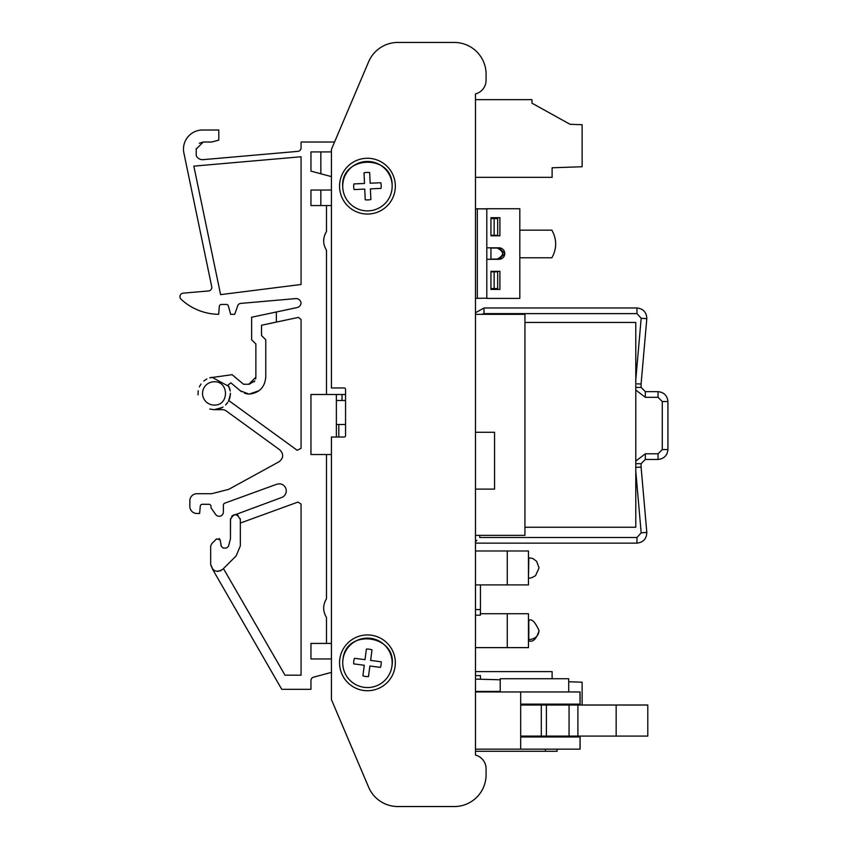 <?xml version="1.0" encoding="UTF-8"?>
<svg xmlns="http://www.w3.org/2000/svg" width="849" height="849" viewBox="0 0 849 849"><rect width="100%" height="100%" fill="white"/><g stroke="black" fill="none" stroke-linecap="round" stroke-linejoin="round"><path stroke-width="1.27" d="M279.172 483.813L276.763 484.238L279.172 483.813A7.057 7.057 0 0 1 281.592 497.514L235.417 514.643M211.73 286.697L183.883 152.969L211.73 286.697A3.534 3.534 0 0 1 208.589 290.942L183.161 293.16A3.534 3.534 0 0 0 181.07 299.262A56.49 56.49 0 0 0 218.639 314.332L219.329 306.383A2.123 2.123 0 0 1 221.44 304.441L226.354 304.441A2.123 2.123 0 0 1 228.392 306.011L230.62 314.332L234.727 314.332L237.709 305.757A3.534 3.534 0 0 1 240.734 303.401L295.696 298.593A4.945 4.945 0 0 1 301.045 303.125A4.945 4.945 0 0 1 297.15 307.561L276.349 311.986L276.349 322.089L261.524 325.241L261.524 335.514L265.758 339.759L265.758 377.179C264.803 387.324 259.263 392.97 249.139 394.127L259.041 390.689M214.203 405.079A11.653 11.653 0 0 1 202.55 393.427A11.653 11.653 0 0 1 214.203 381.774A11.653 11.653 0 0 0 202.55 393.427A11.653 11.653 0 0 0 214.203 405.079C229.23 405.801 229.241 381.063 214.203 381.774M296.121 298.572A4.945 4.945 0 0 1 301.045 303.125M395.337 662.836A27.89 27.89 0 0 0 367.447 634.946A27.89 27.89 0 0 0 339.558 662.836A27.89 27.89 0 0 0 367.447 690.736A27.89 27.89 0 0 0 395.337 662.836M395.337 186.164A27.89 27.89 0 0 0 367.447 158.264A27.89 27.89 0 0 0 339.558 186.164A27.89 27.89 0 0 0 367.447 214.054A27.89 27.89 0 0 0 395.337 186.164M366.842 172.4A13.775 13.775 -92.5 0 0 364.03 172.825L364.497 183.469L353.863 183.936A13.775 13.775 0 0 0 354.107 189.582L364.752 189.104L365.219 199.748A13.775 13.775 0 0 0 370.864 199.504L370.397 188.86L381.031 188.393A13.775 13.775 0 0 0 380.787 182.747L370.143 183.214L369.676 172.57A13.775 13.775 0 0 0 366.842 172.4M342.752 187.247A24.717 24.717 0 0 1 366.354 161.469A24.717 24.717 0 0 1 392.142 185.071A24.717 24.717 0 0 1 368.53 210.86A24.717 24.717 0 0 1 342.752 187.247C339.823 155.463 392.259 153.149 392.142 185.071M369.241 649.188A13.775 13.775 -82.5 0 0 366.397 649.103L365.017 659.673L354.447 658.283A13.775 13.775 0 0 0 353.715 663.886L364.274 665.266L362.894 675.836A13.775 13.775 0 0 0 368.498 676.568L369.877 666.009L380.448 667.388A13.775 13.775 0 0 0 381.18 661.796L370.62 660.405L372 649.846A13.775 13.775 0 0 0 369.241 649.188M342.943 659.62A24.717 24.717 0 0 1 370.663 638.331A24.717 24.717 0 0 1 391.951 666.051A24.717 24.717 0 0 1 364.232 687.34A24.717 24.717 0 0 1 342.943 659.62C345.575 627.804 397.619 634.638 391.951 666.051M635.795 379.736L641.175 318.237L636.962 313.621L636.962 307.975C643.309 308.749 646.598 312.326 646.811 318.725L641.091 384.013L637.079 383.844M635.795 382.644L635.795 381.233L635.795 382.644M667.93 401.545L662.284 401.545L658.039 397.311L658.039 391.654C664.003 392.291 667.303 395.581 667.93 401.545L667.93 449.567C667.303 455.531 664.003 458.821 658.039 459.458L645.336 459.458L645.336 453.801L635.795 461.092M635.795 467.332L639.987 467.141L635.795 467.332L639.987 467.141L635.795 467.332L639.987 467.141L635.795 467.332L639.987 467.141L635.795 467.332L639.987 467.141L635.795 467.332L639.987 467.141L635.795 467.332L639.987 467.141L635.795 467.332L639.987 467.141L635.795 467.332L635.795 469.879L635.795 467.332L635.795 469.879L635.795 467.332L635.795 469.879L635.795 467.332L635.795 469.879L635.795 467.332L635.795 469.879L635.795 467.332L635.795 469.879L635.795 467.332L635.795 469.879L635.795 467.332L635.795 469.879L635.795 467.332L641.091 467.099L646.811 532.387L641.175 532.875L635.795 471.375M476.905 540.314L475.493 541.726M635.795 390.02L635.795 387.42L635.795 390.041L635.795 387.42L635.795 390.041L635.795 387.42L635.795 390.041L635.795 387.42L635.795 390.041L635.795 387.42L635.795 390.041L645.336 397.311L658.039 397.311M662.284 401.545L662.284 449.567L658.039 453.801L645.336 453.801L635.795 461.071L635.795 463.692L635.795 461.071L645.336 453.801L635.795 461.071M641.091 384.013L641.091 387.42L645.336 391.654L645.336 397.311M645.336 459.458L641.091 463.692L641.091 467.099M646.811 532.387C646.598 538.786 643.309 542.362 636.962 543.137L636.962 537.491L641.175 532.875M636.962 537.491L479.727 537.491L479.727 535.369M475.493 312.772L483.972 307.975L483.972 313.621L481.627 314.332M528.46 630.68L528.46 647.628L507.267 647.628L507.267 613.731L528.46 613.731L528.46 630.68M528.46 567.949L528.46 584.897L507.267 584.897L507.267 550.99L528.46 550.99L528.46 567.949M490.934 218.586L497.684 218.586L497.684 235.269L490.934 235.269L490.934 217.694L499.902 217.694L499.902 235.81L490.934 235.81L490.934 235.269M486.806 259.306L486.806 208.727L519.811 208.727L519.811 298.402L486.806 298.402L486.806 259.306L499.01 259.306A5.741 5.741 0 0 0 504.752 253.564A5.741 5.741 0 0 0 499.01 247.823L486.806 247.823M494.139 235.269L494.139 218.586M490.934 271.86L497.684 271.86L497.684 288.543L490.934 288.543L490.934 271.319L499.902 271.319L499.902 289.435L490.934 289.435L490.934 288.543M494.139 288.543L494.139 271.86M519.811 230.153L551.871 230.153C556.944 239.365 556.944 248.577 551.871 257.778L519.811 257.778M499.01 259.306L504.752 253.607A5.741 5.741 0 0 1 499.032 259.306A5.741 5.741 0 0 0 504.752 253.607M504.752 253.522A5.741 5.741 0 0 0 499.042 247.823A5.741 5.741 0 0 1 504.752 253.522L499.01 247.823M477.329 298.381L475.493 298.381M486.806 208.918L477.329 208.833L486.806 208.833M486.806 298.211L477.329 298.296L477.329 208.748L475.493 208.748M497.217 259.083L490.934 259.083L490.934 248.046L497.217 248.046C504.327 251.718 504.327 255.4 497.217 259.083M475.493 550.99L507.267 550.99M507.267 584.897L475.493 584.897M480.438 585.906L480.438 613.731L507.267 613.731M507.267 647.628L475.493 647.628M480.438 679.242L480.438 675.592L475.493 675.592M475.493 615.196L480.407 615.196L480.407 609.55L475.493 609.55M480.438 584.897L480.438 609.55M568.713 691.956L568.713 678.722L500.21 678.722L500.21 691.436L475.493 691.436M568.713 704.139L568.713 705.02M568.713 736.094L568.713 736.974M500.21 691.436L500.21 690.163M500.21 679.784L475.493 679.104M524.926 527.25L635.795 527.25L635.795 322.45L524.926 322.45M475.493 489.109L494.564 489.109L494.564 432.268L475.493 432.268M475.493 314.332L524.926 314.332L524.926 535.369L475.493 535.369M494.564 489.109L494.564 432.268M475.493 691.956L580.005 691.956L580.005 701.136M580.079 691.956L580.079 701.136L580.005 691.956M475.493 749.158L520.692 749.158L520.692 691.956M520.692 736.974L580.069 736.974L580.09 739.978L580.079 749.158L520.692 749.158M475.493 751.28L545.408 751.28L545.408 749.158M545.408 751.28L557.124 751.28L557.124 749.158M577.893 705.02L577.893 736.094L647.787 736.094L647.787 705.02L546.385 705.02L546.385 736.094L541.291 736.094L541.291 705.02L520.692 705.02M546.385 705.02L541.291 705.02M577.893 736.094L569.063 736.094L569.063 705.02M541.291 736.094L520.692 736.094M546.385 736.094L569.063 736.094M616.162 736.094L616.162 705.02M580.079 704.139L520.692 704.139M580.079 701.136L580.111 704.139M580.016 749.158L580.09 736.974M475.493 177.335L552.115 177.335L552.115 167.784L582.127 166.744L582.127 124.718L570.072 124.304L531.983 103.185L531.983 99.651L475.493 99.651M570.072 124.304L531.983 103.185M582.127 705.02L582.127 682.214L568.713 681.747M475.493 671.623L552.115 671.623L552.115 678.722M342.02 394.488L342.02 400.495M331.428 699.587L331.428 437.023L344.163 437.023A1.39 1.39 0 0 0 345.554 435.633L345.554 389.362A1.39 1.39 0 0 0 344.163 387.972L331.428 387.972L331.428 149.403L368.615 61.807A31.774 31.774 0 0 1 397.863 42.45L454.311 42.45A31.774 31.774 0 0 1 486.084 74.224L486.084 80.241A14.125 14.125 0 0 1 475.493 93.91L475.493 755.09A14.125 14.125 0 0 1 486.084 768.759L486.084 774.776A31.774 31.774 0 0 1 454.311 806.55L397.863 806.55A31.774 31.774 0 0 1 368.615 787.193L331.428 699.597L368.615 787.182A31.774 31.774 0 0 0 397.863 806.539L454.311 806.539A31.774 31.774 0 0 0 486.084 774.766L486.084 768.759M338.804 424.5L338.804 437.023M336.374 424.5L345.554 424.5M336.374 400.495L345.554 400.495M486.084 74.224L486.084 80.23A14.125 14.125 0 0 1 475.493 93.91M345.554 394.488L326.494 394.488L326.494 250.253C322.737 244.013 322.737 237.773 326.494 231.522L326.494 205.575L331.428 205.575M331.428 643.415L326.494 643.415L326.494 617.478C322.737 611.227 322.737 604.987 326.494 598.736L326.494 454.512L331.428 454.512M255.814 378.092L255.645 378.941L255.814 378.092M249.288 384.226L254.849 380.84L254.074 381.891M240.49 390.922L241.519 391.697L240.49 390.922M244.533 393.246L247.664 394.021L244.533 393.246M229.761 388.757L228.88 386.465L212.08 377.317L209.682 377.826L232.117 374.685L243.514 384.247L248.81 384.247L255.867 377.179L255.867 343.994L251.633 339.759L251.633 317.239L276.349 311.986M198.029 394.881L198.188 390.742L198.019 394.796M209.862 409.08L213.736 409.664M218.087 409.197L223.032 407.064M228.519 401.099L230.419 394.297M203.272 142.027L199.303 143.237L203.272 142.027L196.215 149.084L203.272 142.027L211.73 142.027L218.798 140.127L218.798 130.014L202.55 130.014A19.071 19.071 0 0 0 183.883 152.969M196.236 148.501L196.215 149.084L196.236 148.501M310.957 680.58A3.534 3.534 0 0 1 313.568 677.162A3.534 3.534 0 0 0 310.957 680.58L310.957 689.314L281.751 689.314L212.399 568.957M222.183 409.664A7.057 7.057 0 0 1 226.333 411.012A7.057 7.057 0 0 0 222.183 409.664L214.203 409.664L222.321 407.499M189.836 500.761L189.836 506.418L189.836 500.761A7.057 7.057 0 0 1 196.904 493.704L211.73 493.704L228.71 489.353L279.034 461.76C283.598 458.067 283.853 454.098 279.799 449.853L226.333 411.012M200.268 506.227A2.123 2.123 0 0 1 202.38 504.295A2.123 2.123 0 0 0 200.268 506.227L199.632 513.475L196.904 513.475A7.057 7.057 0 0 1 189.836 506.418M202.38 504.295L208.907 504.295A2.123 2.123 0 0 1 211.03 506.418L211.03 507.829L215.678 514.483L211.03 507.829M223.383 512.064L223.383 505.155A2.123 2.123 0 0 1 224.783 503.16A2.123 2.123 0 0 0 223.383 505.155L223.383 512.064A4.234 4.234 0 0 1 215.678 514.483M213.863 570.22L215.009 570.836M217.302 571.366L218.289 571.366L217.302 571.366M326.494 643.415L310.957 643.415L310.957 658.951L331.428 658.951M326.494 394.488L310.957 394.488L310.957 454.512L326.494 454.512M331.428 190.038L310.957 190.038L310.957 205.575L310.957 190.038L310.957 205.575L326.494 205.575M331.428 151.907L310.957 151.907L310.957 171.127L331.428 176.613M301.066 147.853A3.534 3.534 0 0 1 297.84 151.366A3.534 3.534 0 0 0 301.066 147.853L301.066 142.027L334.559 142.027M297.84 151.366L203.166 159.654A7.057 7.057 0 0 1 196.904 156.853A3.534 3.534 0 0 1 196.215 154.412L196.215 149.084M301.066 156.757L193.837 166.139L220.602 294.635L301.066 284.479L301.066 156.757L193.837 166.139L220.602 294.635L301.066 284.479L301.066 156.757M216.601 538.818L211.709 543.71L216.601 538.818L220.188 539.975L221.207 546.3L223.298 548.083L221.207 546.3L220.188 539.975L221.175 545.536A2.123 2.123 0 0 0 221.133 545.811L220.188 539.975L219.169 538.489M226.354 548.083L228.392 546.512L230.45 538.85L228.392 546.512L226.354 548.083L223.298 548.083M230.27 391.007L228.148 384.926L230.854 382.835L240.373 390.827L249.139 394.127C259.263 392.97 264.803 387.324 265.758 377.179M230.525 518.728L230.45 538.85L230.45 519.588C233.74 513.21 237.041 513.21 240.331 519.588L240.256 518.728M324.944 247.346L324.159 244.937L324.944 247.346M324.944 234.43L326.494 231.522L324.944 234.43M324.944 614.559L324.159 612.15L324.944 614.559M324.944 601.644L326.494 598.736L324.944 601.644M212.812 569.382L210.669 564.32L210.669 546.204L211.709 543.71M220.995 570.581L220.252 570.921M233.846 514.897L235.109 514.653M230.44 393.193L229.708 398.277L230.44 393.246M230.259 390.986L229.623 388.301M206.859 378.941L203.771 380.978M200.969 384.003L199.313 386.942M209.756 409.048L213.863 409.664M217.917 409.239L221.557 407.913M229.368 399.242L230.291 395.666M238.049 515.428L236.967 514.908L238.049 515.417M227.532 402.713L226.938 403.508M234.738 376.882L243.514 384.247M248.81 384.247L255.867 377.179L255.867 343.994M229.708 398.277L228.784 400.579L297.214 450.288L301.066 448.325L301.066 319.511L298.445 317.388L276.349 322.089M225.675 404.92L227.808 402.309M279.034 461.76C283.598 458.067 283.853 454.098 279.799 449.853M211.73 493.704L228.71 489.353M199.632 513.475L196.904 513.475M208.907 504.295A2.123 2.123 0 0 1 211.03 506.418M276.763 484.238L224.783 503.16M235.406 514.643L233.698 514.94M223.457 568.586L285.009 675.188L301.066 675.188L301.066 504.147L298.052 502.046L240.331 523.048M217.111 571.356L218.289 571.366M331.428 672.387L313.568 677.162M310.957 643.415L310.957 658.951M310.957 394.488L310.957 454.512M310.957 151.907L310.957 171.127L310.957 151.907M203.166 159.654A7.057 7.057 0 0 1 202.55 159.676M219.329 306.383A2.123 2.123 0 0 1 221.44 304.441M226.354 304.441A2.123 2.123 0 0 1 228.392 306.011M237.709 305.757A3.534 3.534 0 0 1 240.734 303.401M320.837 205.575L320.837 190.038M240.373 390.827L249.139 394.127L240.373 390.827M336.374 437.023L336.374 394.488M210.669 546.204L210.669 564.32C212.505 571.26 216.527 572.926 222.725 569.318L236.192 555.851L240.331 545.865L240.331 519.588M310.957 171.127L320.837 173.769L320.837 151.907M232.626 515.492L231.66 516.351M646.811 318.725L641.175 318.237M667.93 449.567L662.284 449.567M658.039 459.458L658.039 453.801M528.81 639.658L528.81 620.439C531.665 618.412 535.082 621.818 539.051 630.68C538.404 636.092 534.987 639.085 528.81 639.658L528.46 640.91M528.46 578.18L528.81 558.96M641.091 463.692L635.795 463.692M641.091 387.42L635.795 387.42M483.972 313.621L636.962 313.621M636.962 543.137L475.493 543.137M528.81 578.18L531.57 577.808L535.549 575.654L539.051 567.875L536.6 561.306L532.896 558.557L528.46 557.708M539.051 630.68C536.483 638.915 533.066 642.332 528.81 640.91M483.972 307.975L636.962 307.975M645.336 391.654L658.039 391.654"/></g></svg>
